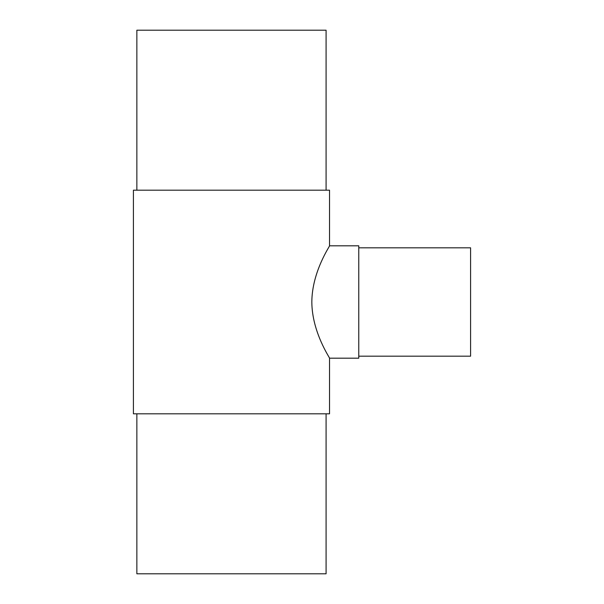 <?xml version="1.0" encoding="UTF-8"?>
<svg xmlns="http://www.w3.org/2000/svg" width="604" height="604" viewBox="0 0 604 604"><rect width="100%" height="100%" fill="white"/><g stroke="black" fill="none" stroke-linecap="round" stroke-linejoin="round"><path stroke-width="0.91" d="M358.768 245.813L358.768 358.187L329.527 358.187C330.267 358.429 311.981 332.517 311.83 302C311.981 271.483 330.267 245.571 329.527 245.813L358.768 245.813L329.527 245.813L329.527 190.185L133.416 190.185L133.416 413.816L329.527 413.816L329.527 358.187M470.584 247.814L358.768 247.814L470.584 247.814L470.584 356.186L358.768 356.186M136.859 30.2L136.859 190.185L136.859 30.2L326.084 30.2L326.084 190.185M326.084 413.816L326.084 573.8L136.859 573.8L136.859 413.816L136.859 573.8M133.416 190.185L133.416 413.816"/></g></svg>
